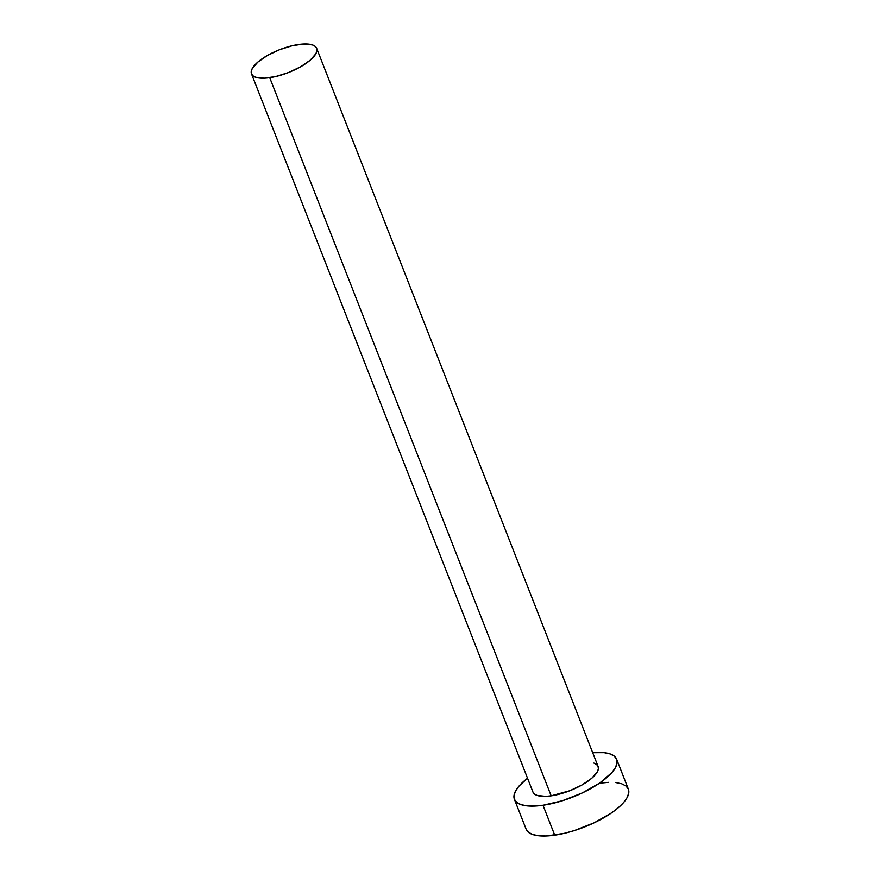<?xml version="1.0" encoding="UTF-8"?>
<svg xmlns="http://www.w3.org/2000/svg" width="880" height="880" viewBox="0 0 880 880"><rect width="100%" height="100%" fill="white"/><g stroke="black" fill="none" stroke-linecap="round" stroke-linejoin="round"><path stroke-width="1.32" d="M251.504 73.876L253 75.856L255.706 77.264L264.22 78.199L275.77 76.516L288.585 72.501L300.707 66.737L310.299 60.126L315.909 53.658L316.91 50.787L316.657 48.323L315.161 46.343L312.455 44.924L303.941 44L292.391 45.672L279.576 49.698L267.454 55.451L257.862 62.073L252.252 68.541L251.251 71.412L251.504 73.876L532.939 792.022A35.002 12.254 -21.4 0 0 551.166 795.839L269.72 77.682A35.002 12.254 158.6 0 1 251.493 73.865A35.002 12.254 158.6 0 1 264.759 57.057A35.002 12.254 158.6 0 1 298.441 44.517A35.002 12.254 158.6 0 1 316.668 48.323A35.002 12.254 158.6 0 1 303.391 65.131A35.002 12.254 158.6 0 1 269.72 77.682L551.166 795.839L545.666 796.356L537.141 795.421L534.446 794.013L532.939 792.033M616.638 759.22A54.901 19.228 158.6 0 1 595.826 785.587A54.901 19.228 158.6 0 1 543.004 805.266L562.474 800.712L582.417 792.88L599.786 782.991L611.941 772.519L615.439 767.58L617.023 763.081L616.627 759.209L614.273 756.107L610.038 753.896L604.098 752.653L592.702 752.697A54.901 19.228 158.6 0 1 616.638 759.22L628.364 789.151L628.749 793.001L627.165 797.5L623.667 802.45L618.376 807.653L611.512 812.911L594.143 822.811L574.2 830.632L564.212 833.371L546.106 836L538.681 835.78L532.73 834.548L528.506 832.326L526.141 829.224A54.901 19.228 -21.4 0 0 554.73 835.186L543.004 805.266A54.901 19.228 158.6 0 1 514.404 799.293A54.901 19.228 158.6 0 1 527.538 778.239L519.101 785.994L515.603 790.933L514.019 795.432L514.415 799.304L516.769 802.406L521.004 804.617L526.955 805.86L543.004 805.266L554.73 835.186A54.901 19.228 -21.4 0 0 607.552 815.507A54.901 19.228 -21.4 0 0 628.364 789.151L625.999 786.027L621.764 783.816L615.824 782.573M593.901 763.081L596.596 764.5L598.103 766.48L598.356 768.944L597.344 771.815L591.745 778.283L582.153 784.894L570.02 790.658L551.166 795.839A35.002 12.254 -21.4 0 0 584.837 783.288A35.002 12.254 -21.4 0 0 598.103 766.491L316.668 48.323M608.399 782.364L599.775 783.178M526.141 829.213L514.404 799.293"/></g></svg>
